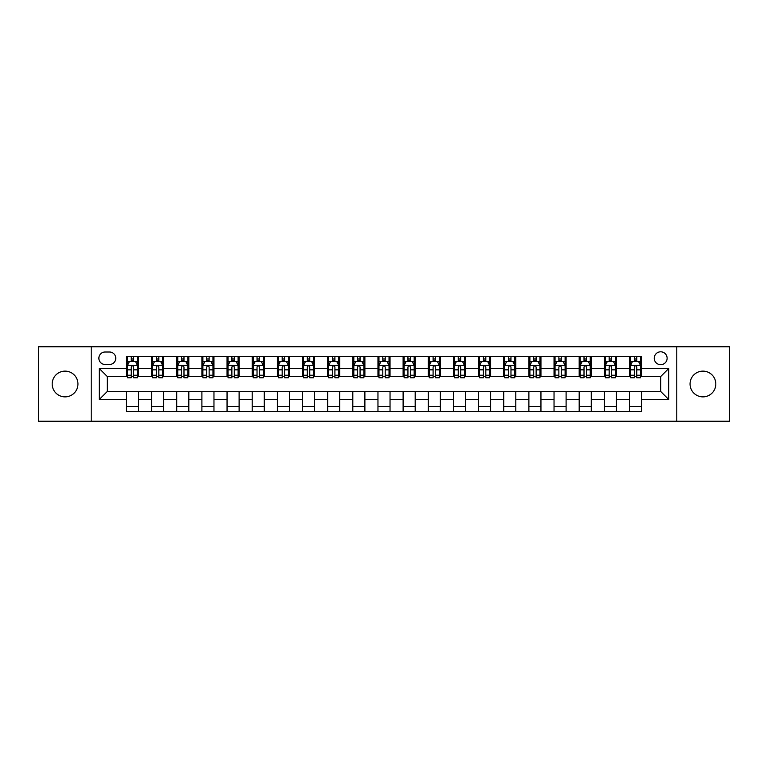 <?xml version="1.0" encoding="UTF-8"?>
<svg xmlns="http://www.w3.org/2000/svg" width="768" height="768" viewBox="0 0 768 768"><rect width="100%" height="100%" fill="white"/><g stroke="black" fill="none" stroke-linecap="round" stroke-linejoin="round"><path stroke-width="1.15" d="M702.941 371.126A12.874 12.874 0 0 0 690.058 384A12.874 12.874 0 0 0 702.941 396.874A12.874 12.874 0 0 0 715.814 384A12.874 12.874 0 0 0 702.941 371.126M65.059 371.126A12.874 12.874 0 0 0 52.186 384A12.874 12.874 0 0 0 65.059 396.874A12.874 12.874 0 0 0 77.942 384A12.874 12.874 0 0 0 65.059 371.126M660.682 351.802A6.442 6.442 0 0 0 654.24 358.243A6.442 6.442 0 0 0 660.682 364.685A6.442 6.442 0 0 0 667.123 358.243A6.442 6.442 0 0 0 660.682 351.802M676.781 421.229L729.6 421.229L729.6 346.771L676.781 346.771L676.781 421.229L91.219 421.229L91.219 346.771L38.4 346.771L38.4 421.229L91.219 421.229M105.101 364.483L109.536 364.483A6.24 6.24 0 0 0 115.766 358.243A6.24 6.24 0 0 0 109.536 352.003L105.101 352.003A6.24 6.24 0 0 0 98.87 358.243A6.24 6.24 0 0 0 105.101 364.483M676.781 346.771L91.219 346.771M126.432 399.494L99.274 399.494L99.274 368.506L126.432 368.506L126.432 376.55L107.318 376.55L107.318 391.45L126.432 391.45L126.432 411.667L641.568 411.667L641.568 391.45L660.682 391.45L660.682 376.55L641.568 376.55L641.568 368.506L668.726 368.506L668.726 399.494L641.568 399.494M641.568 368.506L641.568 356.333L126.432 356.333L126.432 368.506M629.491 356.333L629.491 376.55L630.499 376.55M634.32 376.55L636.739 376.55M640.56 376.55L641.568 376.55M629.491 376.55L615.408 376.55M604.339 356.333L604.339 376.55L605.347 376.55M609.168 376.55L611.587 376.55M604.339 376.55L590.256 376.55M579.187 356.333L579.187 376.55L580.195 376.55M584.016 376.55L586.426 376.55M579.187 376.55L565.104 376.55M554.035 356.333L554.035 376.55L555.043 376.55M558.864 376.55L561.274 376.55M554.035 376.55L539.952 376.55M528.883 356.333L528.883 376.55L529.891 376.55M533.712 376.55L536.122 376.55M528.883 376.55L514.79 376.55M503.731 356.333L503.731 376.55L504.73 376.55M508.56 376.55L510.97 376.55M503.731 376.55L489.638 376.55M478.579 356.333L478.579 376.55L479.578 376.55M483.408 376.55L485.818 376.55M478.579 376.55L464.486 376.55M453.418 356.333L453.418 376.55L454.426 376.55M458.246 376.55L460.666 376.55M453.418 376.55L439.334 376.55M428.266 356.333L428.266 376.55L429.274 376.55M433.094 376.55L435.514 376.55M428.266 376.55L414.182 376.55M403.114 356.333L403.114 376.55L404.122 376.55M407.942 376.55L410.362 376.55M403.114 376.55L389.03 376.55M377.962 356.333L377.962 376.55L378.97 376.55M382.79 376.55L385.21 376.55M377.962 376.55L363.878 376.55M352.81 356.333L352.81 376.55L353.818 376.55M357.638 376.55L360.058 376.55M352.81 376.55L338.726 376.55M327.658 356.333L327.658 376.55L328.666 376.55M332.486 376.55L334.906 376.55M327.658 376.55L313.574 376.55M302.506 356.333L302.506 376.55L303.514 376.55M307.334 376.55L309.754 376.55M302.506 376.55L288.422 376.55M277.354 356.333L277.354 376.55L278.362 376.55M282.182 376.55L284.592 376.55M277.354 376.55L263.27 376.55M252.202 356.333L252.202 376.55L253.21 376.55M257.03 376.55L259.44 376.55M252.202 376.55L238.109 376.55M227.05 356.333L227.05 376.55L228.048 376.55M231.878 376.55L234.288 376.55M227.05 376.55L212.957 376.55M201.898 356.333L201.898 376.55L202.896 376.55M206.726 376.55L209.136 376.55M201.898 376.55L187.805 376.55M176.736 356.333L176.736 376.55L177.744 376.55M181.574 376.55L183.984 376.55M176.736 376.55L162.653 376.55M151.584 356.333L151.584 376.55L152.592 376.55M156.413 376.55L158.832 376.55M151.584 376.55L137.501 376.55M126.432 376.55L127.44 376.55M131.261 376.55L133.68 376.55M126.432 391.45L138.509 391.45L138.509 411.667M641.568 391.45L138.509 391.45M138.509 356.333L138.509 376.55M126.432 361.363L127.44 361.363M131.261 361.363L133.68 361.363M137.501 361.363L138.509 361.363M126.432 406.637L138.509 406.637M151.584 391.45L151.584 411.667M163.661 356.333L163.661 376.55M151.584 361.363L152.592 361.363M156.413 361.363L158.832 361.363M162.653 361.363L163.661 361.363M163.661 391.45L163.661 411.667M151.584 406.637L163.661 406.637M176.736 391.45L176.736 411.667M188.813 391.45L188.813 411.667M176.736 406.637L188.813 406.637M188.813 356.333L188.813 376.55M176.736 361.363L177.744 361.363M181.574 361.363L183.984 361.363M187.805 361.363L188.813 361.363M201.898 391.45L201.898 411.667M213.965 391.45L213.965 411.667M201.898 406.637L213.965 406.637M213.965 356.333L213.965 376.55M201.898 361.363L202.896 361.363M206.726 361.363L209.136 361.363M212.957 361.363L213.965 361.363M227.05 391.45L227.05 411.667M239.117 391.45L239.117 411.667M227.05 406.637L239.117 406.637M239.117 356.333L239.117 376.55M227.05 361.363L228.048 361.363M231.878 361.363L234.288 361.363M238.109 361.363L239.117 361.363M252.202 391.45L252.202 411.667M264.269 391.45L264.269 411.667M252.202 406.637L264.269 406.637M264.269 356.333L264.269 376.55M252.202 361.363L253.21 361.363M257.03 361.363L259.44 361.363M263.27 361.363L264.269 361.363M277.354 391.45L277.354 411.667M289.421 391.45L289.421 411.667M277.354 406.637L289.421 406.637M289.421 356.333L289.421 376.55M277.354 361.363L278.362 361.363M282.182 361.363L284.592 361.363M288.422 361.363L289.421 361.363M302.506 391.45L302.506 411.667M314.582 391.45L314.582 411.667M302.506 406.637L314.582 406.637M314.582 356.333L314.582 376.55M302.506 361.363L303.514 361.363M307.334 361.363L309.754 361.363M313.574 361.363L314.582 361.363M327.658 391.45L327.658 411.667M339.734 391.45L339.734 411.667M327.658 406.637L339.734 406.637M339.734 356.333L339.734 376.55M327.658 361.363L328.666 361.363M332.486 361.363L334.906 361.363M338.726 361.363L339.734 361.363M352.81 391.45L352.81 411.667M364.886 391.45L364.886 411.667M352.81 406.637L364.886 406.637M364.886 356.333L364.886 376.55M352.81 361.363L353.818 361.363M357.638 361.363L360.058 361.363M363.878 361.363L364.886 361.363M377.962 391.45L377.962 411.667M390.038 391.45L390.038 411.667M377.962 406.637L390.038 406.637M390.038 356.333L390.038 376.55M377.962 361.363L378.97 361.363M382.79 361.363L385.21 361.363M389.03 361.363L390.038 361.363M403.114 391.45L403.114 411.667M415.19 391.45L415.19 411.667M403.114 406.637L415.19 406.637M415.19 356.333L415.19 376.55M403.114 361.363L404.122 361.363M407.942 361.363L410.362 361.363M414.182 361.363L415.19 361.363M428.266 391.45L428.266 411.667M440.342 391.45L440.342 411.667M428.266 406.637L440.342 406.637M440.342 356.333L440.342 376.55M428.266 361.363L429.274 361.363M433.094 361.363L435.514 361.363M439.334 361.363L440.342 361.363M453.418 391.45L453.418 411.667M465.494 391.45L465.494 411.667M453.418 406.637L465.494 406.637M465.494 356.333L465.494 376.55M453.418 361.363L454.426 361.363M458.246 361.363L460.666 361.363M464.486 361.363L465.494 361.363M478.579 391.45L478.579 411.667M490.646 391.45L490.646 411.667M478.579 406.637L490.646 406.637M490.646 356.333L490.646 376.55M478.579 361.363L479.578 361.363M483.408 361.363L485.818 361.363M489.638 361.363L490.646 361.363M503.731 391.45L503.731 411.667M515.798 391.45L515.798 411.667M503.731 406.637L515.798 406.637M515.798 356.333L515.798 376.55M503.731 361.363L504.73 361.363M508.56 361.363L510.97 361.363M514.79 361.363L515.798 361.363M528.883 391.45L528.883 411.667M540.95 391.45L540.95 411.667M528.883 406.637L540.95 406.637M540.95 356.333L540.95 376.55M528.883 361.363L529.891 361.363M533.712 361.363L536.122 361.363M539.952 361.363L540.95 361.363M554.035 391.45L554.035 411.667M566.102 391.45L566.102 411.667M554.035 406.637L566.102 406.637M566.102 356.333L566.102 376.55M554.035 361.363L555.043 361.363M558.864 361.363L561.274 361.363M565.104 361.363L566.102 361.363M579.187 391.45L579.187 411.667M591.264 391.45L591.264 411.667M579.187 406.637L591.264 406.637M591.264 356.333L591.264 376.55M579.187 361.363L580.195 361.363M584.016 361.363L586.426 361.363M590.256 361.363L591.264 361.363M604.339 391.45L604.339 411.667M616.416 391.45L616.416 411.667M604.339 406.637L616.416 406.637M616.416 356.333L616.416 376.55M604.339 361.363L605.347 361.363M609.168 361.363L611.587 361.363M615.408 361.363L616.416 361.363M629.491 391.45L629.491 411.667M629.491 406.637L641.568 406.637M629.491 361.363L630.499 361.363M634.32 361.363L636.739 361.363M640.56 361.363L641.568 361.363M107.318 376.55L99.274 368.506M107.318 391.45L99.274 399.494M668.726 368.506L660.682 376.55M668.726 399.494L660.682 391.45M133.68 358.944L131.261 358.944M137.501 375.235L133.68 375.235L133.68 377.76L137.501 377.76L137.501 365.491L135.494 361.459L129.456 361.459L127.44 365.491L127.44 377.76L131.261 377.76L131.261 375.235L127.44 375.235M127.44 365.491L127.44 356.333M137.501 365.491L137.501 356.333M131.261 361.459L131.261 356.333M133.68 356.333L133.68 361.459M133.68 375.235L133.68 366.998C132.874 365.443 132.067 365.443 131.261 366.998L131.261 375.235M158.832 358.944L156.413 358.944M162.653 375.235L158.832 375.235L158.832 377.76L162.653 377.76L162.653 365.491L160.646 361.459L154.608 361.459L152.592 365.491L152.592 377.76L156.413 377.76L156.413 375.235L152.592 375.235M152.592 365.491L152.592 356.333M162.653 365.491L162.653 356.333M156.413 361.459L156.413 356.333M158.832 356.333L158.832 361.459M158.832 375.235L158.832 366.998C158.026 365.443 157.219 365.443 156.413 366.998L156.413 375.235M183.984 358.944L181.574 358.944M187.805 375.235L183.984 375.235L183.984 377.76L187.805 377.76L187.805 365.491L185.798 361.459L179.76 361.459L177.744 365.491L177.744 377.76L181.574 377.76L181.574 375.235L177.744 375.235M177.744 365.491L177.744 356.333M187.805 365.491L187.805 356.333M181.574 361.459L181.574 356.333M183.984 356.333L183.984 361.459M183.984 375.235L183.984 366.998C183.178 365.443 182.371 365.443 181.574 366.998L181.574 375.235M209.136 358.944L206.726 358.944M212.957 375.235L209.136 375.235L209.136 377.76L212.957 377.76L212.957 365.491L210.95 361.459L204.912 361.459L202.896 365.491L202.896 377.76L206.726 377.76L206.726 375.235L202.896 375.235M202.896 365.491L202.896 356.333M212.957 365.491L212.957 356.333M206.726 361.459L206.726 356.333M209.136 356.333L209.136 361.459M209.136 375.235L209.136 366.998C208.33 365.443 207.533 365.443 206.726 366.998L206.726 375.235M234.288 358.944L231.878 358.944M238.109 375.235L234.288 375.235L234.288 377.76L238.109 377.76L238.109 365.491L236.102 361.459L230.064 361.459L228.048 365.491L228.048 377.76L231.878 377.76L231.878 375.235L228.048 375.235M228.048 365.491L228.048 356.333M238.109 365.491L238.109 356.333M231.878 361.459L231.878 356.333M234.288 356.333L234.288 361.459M234.288 375.235L234.288 366.998C233.491 365.443 232.685 365.443 231.878 366.998L231.878 375.235M259.44 358.944L257.03 358.944M263.27 375.235L259.44 375.235L259.44 377.76L263.27 377.76L263.27 365.491L261.254 361.459L255.216 361.459L253.21 365.491L253.21 377.76L257.03 377.76L257.03 375.235L253.21 375.235M253.21 365.491L253.21 356.333M263.27 365.491L263.27 356.333M257.03 361.459L257.03 356.333M259.44 356.333L259.44 361.459M259.44 375.235L259.44 366.998C258.643 365.443 257.837 365.443 257.03 366.998L257.03 375.235M284.592 358.944L282.182 358.944M288.422 375.235L284.592 375.235L284.592 377.76L288.422 377.76L288.422 365.491L286.406 361.459L280.368 361.459L278.362 365.491L278.362 377.76L282.182 377.76L282.182 375.235L278.362 375.235M278.362 365.491L278.362 356.333M288.422 365.491L288.422 356.333M282.182 361.459L282.182 356.333M284.592 356.333L284.592 361.459M284.592 375.235L284.592 366.998C283.795 365.443 282.989 365.443 282.182 366.998L282.182 375.235M309.754 358.944L307.334 358.944M313.574 375.235L309.754 375.235L309.754 377.76L313.574 377.76L313.574 365.491L311.558 361.459L305.52 361.459L303.514 365.491L303.514 377.76L307.334 377.76L307.334 375.235L303.514 375.235M303.514 365.491L303.514 356.333M313.574 365.491L313.574 356.333M307.334 361.459L307.334 356.333M309.754 356.333L309.754 361.459M309.754 375.235L309.754 366.998C308.947 365.443 308.141 365.443 307.334 366.998L307.334 375.235M334.906 358.944L332.486 358.944M338.726 375.235L334.906 375.235L334.906 377.76L338.726 377.76L338.726 365.491L336.71 361.459L330.672 361.459L328.666 365.491L328.666 377.76L332.486 377.76L332.486 375.235L328.666 375.235M328.666 365.491L328.666 356.333M338.726 365.491L338.726 356.333M332.486 361.459L332.486 356.333M334.906 356.333L334.906 361.459M334.906 375.235L334.906 366.998C334.099 365.443 333.293 365.443 332.486 366.998L332.486 375.235M360.058 358.944L357.638 358.944M363.878 375.235L360.058 375.235L360.058 377.76L363.878 377.76L363.878 365.491L361.862 361.459L355.834 361.459L353.818 365.491L353.818 377.76L357.638 377.76L357.638 375.235L353.818 375.235M353.818 365.491L353.818 356.333M363.878 365.491L363.878 356.333M357.638 361.459L357.638 356.333M360.058 356.333L360.058 361.459M360.058 375.235L360.058 366.998C359.251 365.443 358.445 365.443 357.638 366.998L357.638 375.235M385.21 358.944L382.79 358.944M389.03 375.235L385.21 375.235L385.21 377.76L389.03 377.76L389.03 365.491L387.014 361.459L380.986 361.459L378.97 365.491L378.97 377.76L382.79 377.76L382.79 375.235L378.97 375.235M378.97 365.491L378.97 356.333M389.03 365.491L389.03 356.333M382.79 361.459L382.79 356.333M385.21 356.333L385.21 361.459M385.21 375.235L385.21 366.998C384.403 365.443 383.597 365.443 382.79 366.998L382.79 375.235M410.362 358.944L407.942 358.944M414.182 375.235L410.362 375.235L410.362 377.76L414.182 377.76L414.182 365.491L412.166 361.459L406.138 361.459L404.122 365.491L404.122 377.76L407.942 377.76L407.942 375.235L404.122 375.235M404.122 365.491L404.122 356.333M414.182 365.491L414.182 356.333M407.942 361.459L407.942 356.333M410.362 356.333L410.362 361.459M410.362 375.235L410.362 366.998C409.555 365.443 408.749 365.443 407.942 366.998L407.942 375.235M435.514 358.944L433.094 358.944M439.334 375.235L435.514 375.235L435.514 377.76L439.334 377.76L439.334 365.491L437.328 361.459L431.29 361.459L429.274 365.491L429.274 377.76L433.094 377.76L433.094 375.235L429.274 375.235M429.274 365.491L429.274 356.333M439.334 365.491L439.334 356.333M433.094 361.459L433.094 356.333M435.514 356.333L435.514 361.459M435.514 375.235L435.514 366.998C434.707 365.443 433.901 365.443 433.094 366.998L433.094 375.235M460.666 358.944L458.246 358.944M464.486 375.235L460.666 375.235L460.666 377.76L464.486 377.76L464.486 365.491L462.48 361.459L456.442 361.459L454.426 365.491L454.426 377.76L458.246 377.76L458.246 375.235L454.426 375.235M454.426 365.491L454.426 356.333M464.486 365.491L464.486 356.333M458.246 361.459L458.246 356.333M460.666 356.333L460.666 361.459M460.666 375.235L460.666 366.998C459.859 365.443 459.053 365.443 458.246 366.998L458.246 375.235M485.818 358.944L483.408 358.944M489.638 375.235L485.818 375.235L485.818 377.76L489.638 377.76L489.638 365.491L487.632 361.459L481.594 361.459L479.578 365.491L479.578 377.76L483.408 377.76L483.408 375.235L479.578 375.235M479.578 365.491L479.578 356.333M489.638 365.491L489.638 356.333M483.408 361.459L483.408 356.333M485.818 356.333L485.818 361.459M485.818 375.235L485.818 366.998C485.011 365.443 484.214 365.443 483.408 366.998L483.408 375.235M510.97 358.944L508.56 358.944M514.79 375.235L510.97 375.235L510.97 377.76L514.79 377.76L514.79 365.491L512.784 361.459L506.746 361.459L504.73 365.491L504.73 377.76L508.56 377.76L508.56 375.235L504.73 375.235M504.73 365.491L504.73 356.333M514.79 365.491L514.79 356.333M508.56 361.459L508.56 356.333M510.97 356.333L510.97 361.459M510.97 375.235L510.97 366.998C510.163 365.443 509.366 365.443 508.56 366.998L508.56 375.235M536.122 358.944L533.712 358.944M539.952 375.235L536.122 375.235L536.122 377.76L539.952 377.76L539.952 365.491L537.936 361.459L531.898 361.459L529.891 365.491L529.891 377.76L533.712 377.76L533.712 375.235L529.891 375.235M529.891 365.491L529.891 356.333M539.952 365.491L539.952 356.333M533.712 361.459L533.712 356.333M536.122 356.333L536.122 361.459M536.122 375.235L536.122 366.998C535.325 365.443 534.518 365.443 533.712 366.998L533.712 375.235M561.274 358.944L558.864 358.944M565.104 375.235L561.274 375.235L561.274 377.76L565.104 377.76L565.104 365.491L563.088 361.459L557.05 361.459L555.043 365.491L555.043 377.76L558.864 377.76L558.864 375.235L555.043 375.235M555.043 365.491L555.043 356.333M565.104 365.491L565.104 356.333M558.864 361.459L558.864 356.333M561.274 356.333L561.274 361.459M561.274 375.235L561.274 366.998C560.477 365.443 559.67 365.443 558.864 366.998L558.864 375.235M586.426 358.944L584.016 358.944M590.256 375.235L586.426 375.235L586.426 377.76L590.256 377.76L590.256 365.491L588.24 361.459L582.202 361.459L580.195 365.491L580.195 377.76L584.016 377.76L584.016 375.235L580.195 375.235M580.195 365.491L580.195 356.333M590.256 365.491L590.256 356.333M584.016 361.459L584.016 356.333M586.426 356.333L586.426 361.459M586.426 375.235L586.426 366.998C585.629 365.443 584.822 365.443 584.016 366.998L584.016 375.235M611.587 358.944L609.168 358.944M615.408 375.235L611.587 375.235L611.587 377.76L615.408 377.76L615.408 365.491L613.392 361.459L607.354 361.459L605.347 365.491L605.347 377.76L609.168 377.76L609.168 375.235L605.347 375.235M605.347 365.491L605.347 356.333M615.408 365.491L615.408 356.333M609.168 361.459L609.168 356.333M611.587 356.333L611.587 361.459M611.587 375.235L611.587 366.998C610.781 365.443 609.974 365.443 609.168 366.998L609.168 375.235M636.739 358.944L634.32 358.944M640.56 375.235L636.739 375.235L636.739 377.76L640.56 377.76L640.56 365.491L638.544 361.459L632.506 361.459L630.499 365.491L630.499 377.76L634.32 377.76L634.32 375.235L630.499 375.235M630.499 365.491L630.499 356.333M640.56 365.491L640.56 356.333M634.32 361.459L634.32 356.333M636.739 356.333L636.739 361.459M636.739 375.235L636.739 366.998C635.933 365.443 635.126 365.443 634.32 366.998L634.32 375.235M151.584 399.494L138.509 399.494M151.584 368.506L138.509 368.506M176.736 368.506L163.661 368.506M176.736 399.494L163.661 399.494M201.898 368.506L188.813 368.506M201.898 399.494L188.813 399.494M227.05 368.506L213.965 368.506M227.05 399.494L213.965 399.494M252.202 368.506L239.117 368.506M252.202 399.494L239.117 399.494M277.354 368.506L264.269 368.506M277.354 399.494L264.269 399.494M302.506 368.506L289.421 368.506M302.506 399.494L289.421 399.494M327.658 368.506L314.582 368.506M327.658 399.494L314.582 399.494M352.81 368.506L339.734 368.506M352.81 399.494L339.734 399.494M377.962 368.506L364.886 368.506M377.962 399.494L364.886 399.494M403.114 368.506L390.038 368.506M403.114 399.494L390.038 399.494M428.266 368.506L415.19 368.506M428.266 399.494L415.19 399.494M453.418 368.506L440.342 368.506M453.418 399.494L440.342 399.494M478.579 368.506L465.494 368.506M478.579 399.494L465.494 399.494M503.731 368.506L490.646 368.506M503.731 399.494L490.646 399.494M528.883 368.506L515.798 368.506M528.883 399.494L515.798 399.494M554.035 368.506L540.95 368.506M554.035 399.494L540.95 399.494M579.187 368.506L566.102 368.506M579.187 399.494L566.102 399.494M604.339 368.506L591.264 368.506M604.339 399.494L591.264 399.494M629.491 368.506L616.416 368.506M629.491 399.494L616.416 399.494M137.453 365.386L127.488 365.386M127.44 361.709L129.331 361.709M135.61 361.709L137.501 361.709M131.261 369.85L127.44 369.85M137.501 369.85L133.68 369.85M133.68 360.23L131.261 360.23M162.605 365.386L152.64 365.386M152.592 361.709L154.483 361.709M160.762 361.709L162.653 361.709M156.413 369.85L152.592 369.85M162.653 369.85L158.832 369.85M158.832 360.23L156.413 360.23M187.757 365.386L177.802 365.386M177.744 361.709L179.635 361.709M185.914 361.709L187.805 361.709M181.574 369.85L177.744 369.85M187.805 369.85L183.984 369.85M183.984 360.23L181.574 360.23M212.909 365.386L202.954 365.386M202.896 361.709L204.787 361.709M211.066 361.709L212.957 361.709M206.726 369.85L202.896 369.85M212.957 369.85L209.136 369.85M209.136 360.23L206.726 360.23M238.061 365.386L228.106 365.386M228.048 361.709L229.939 361.709M236.218 361.709L238.109 361.709M231.878 369.85L228.048 369.85M238.109 369.85L234.288 369.85M234.288 360.23L231.878 360.23M263.213 365.386L253.258 365.386M253.21 361.709L255.101 361.709M261.379 361.709L263.27 361.709M257.03 369.85L253.21 369.85M263.27 369.85L259.44 369.85M259.44 360.23L257.03 360.23M288.365 365.386L278.41 365.386M278.362 361.709L280.253 361.709M286.531 361.709L288.422 361.709M282.182 369.85L278.362 369.85M288.422 369.85L284.592 369.85M284.592 360.23L282.182 360.23M313.526 365.386L303.562 365.386M303.514 361.709L305.405 361.709M311.683 361.709L313.574 361.709M307.334 369.85L303.514 369.85M313.574 369.85L309.754 369.85M309.754 360.23L307.334 360.23M338.678 365.386L328.714 365.386M328.666 361.709L330.557 361.709M336.835 361.709L338.726 361.709M332.486 369.85L328.666 369.85M338.726 369.85L334.906 369.85M334.906 360.23L332.486 360.23M363.83 365.386L353.866 365.386M353.818 361.709L355.709 361.709M361.987 361.709L363.878 361.709M357.638 369.85L353.818 369.85M363.878 369.85L360.058 369.85M360.058 360.23L357.638 360.23M388.982 365.386L379.018 365.386M378.97 361.709L380.861 361.709M387.139 361.709L389.03 361.709M382.79 369.85L378.97 369.85M389.03 369.85L385.21 369.85M385.21 360.23L382.79 360.23M414.134 365.386L404.17 365.386M404.122 361.709L406.013 361.709M412.291 361.709L414.182 361.709M407.942 369.85L404.122 369.85M414.182 369.85L410.362 369.85M410.362 360.23L407.942 360.23M439.286 365.386L429.322 365.386M429.274 361.709L431.165 361.709M437.443 361.709L439.334 361.709M433.094 369.85L429.274 369.85M439.334 369.85L435.514 369.85M435.514 360.23L433.094 360.23M464.438 365.386L454.474 365.386M454.426 361.709L456.317 361.709M462.595 361.709L464.486 361.709M458.246 369.85L454.426 369.85M464.486 369.85L460.666 369.85M460.666 360.23L458.246 360.23M489.59 365.386L479.635 365.386M479.578 361.709L481.469 361.709M487.747 361.709L489.638 361.709M483.408 369.85L479.578 369.85M489.638 369.85L485.818 369.85M485.818 360.23L483.408 360.23M514.742 365.386L504.787 365.386M504.73 361.709L506.621 361.709M512.899 361.709L514.79 361.709M508.56 369.85L504.73 369.85M514.79 369.85L510.97 369.85M510.97 360.23L508.56 360.23M539.894 365.386L529.939 365.386M529.891 361.709L531.782 361.709M538.061 361.709L539.952 361.709M533.712 369.85L529.891 369.85M539.952 369.85L536.122 369.85M536.122 360.23L533.712 360.23M565.046 365.386L555.091 365.386M555.043 361.709L556.934 361.709M563.213 361.709L565.104 361.709M558.864 369.85L555.043 369.85M565.104 369.85L561.274 369.85M561.274 360.23L558.864 360.23M590.198 365.386L580.243 365.386M580.195 361.709L582.086 361.709M588.365 361.709L590.256 361.709M584.016 369.85L580.195 369.85M590.256 369.85L586.426 369.85M586.426 360.23L584.016 360.23M615.36 365.386L605.395 365.386M605.347 361.709L607.238 361.709M613.517 361.709L615.408 361.709M609.168 369.85L605.347 369.85M615.408 369.85L611.587 369.85M611.587 360.23L609.168 360.23M640.512 365.386L630.547 365.386M630.499 361.709L632.39 361.709M638.669 361.709L640.56 361.709M634.32 369.85L630.499 369.85M640.56 369.85L636.739 369.85M636.739 360.23L634.32 360.23"/></g></svg>
